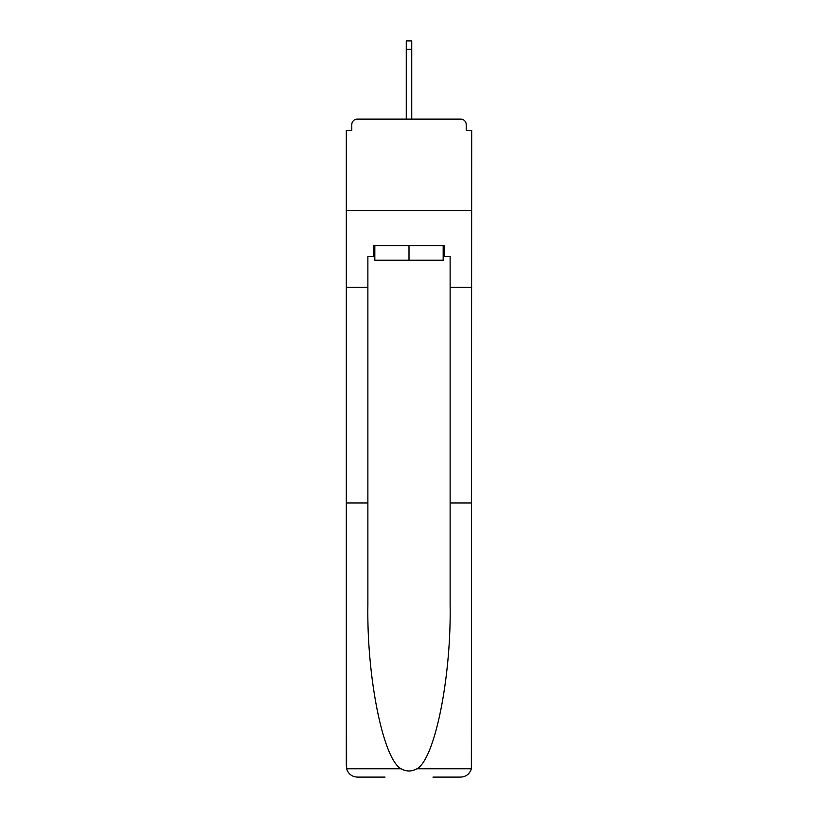 <?xml version="1.0" encoding="UTF-8"?>
<svg xmlns="http://www.w3.org/2000/svg" width="818" height="818" viewBox="0 0 818 818"><rect width="100%" height="100%" fill="white"/><g stroke="black" fill="none" stroke-linecap="round" stroke-linejoin="round"><path stroke-width="1.23" d="M432.947 777.1L460.728 777.1C466.158 776.732 469.706 773.951 471.373 768.756L471.689 130.461L466.209 130.461L466.209 124.612A5.481 5.481 0 0 0 460.728 119.121L357.272 119.121A5.481 5.481 0 0 0 351.791 124.612L351.791 130.461L346.311 130.461L346.311 210.512L471.689 210.512L346.311 210.512L346.311 287.271L367.875 287.271L367.875 605.197C366.74 677.836 383.243 759.216 401.035 768.756C406.341 771.711 411.648 771.711 416.965 768.756C434.757 759.216 451.26 677.836 450.125 605.197L450.125 256.566L444.276 256.566L444.276 245.604L373.724 245.604L373.724 256.566L374.818 256.566M460.728 119.121L437.507 119.121L460.728 119.121M380.493 119.121L357.272 119.121L380.493 119.121M466.209 130.461L466.209 124.612M351.791 124.612L351.791 130.461M374.818 245.604L374.818 260.226L443.182 260.226L443.182 245.604M409 245.604L409 260.226M367.875 502.947L346.311 502.947L346.627 768.756C348.294 773.951 351.842 776.732 357.272 777.1L385.053 777.1M346.311 766.139L346.311 287.271M471.689 287.271L450.125 287.271M373.724 256.566L367.875 256.566L367.875 287.271M471.689 502.947L450.125 502.947M443.182 256.566L444.276 256.566M411.74 49.305L406.26 49.305L406.26 40.9L411.74 40.9L411.74 119.121M406.26 49.305L406.26 119.121M346.627 768.756L401.035 768.756M416.965 768.756L471.373 768.756"/></g></svg>
